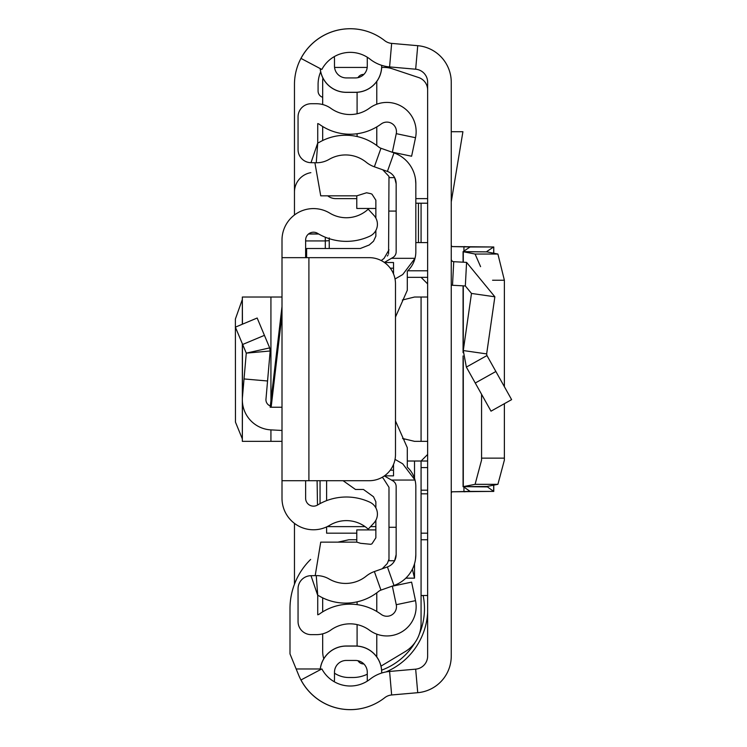 <?xml version="1.0" encoding="UTF-8"?>
<svg xmlns="http://www.w3.org/2000/svg" width="747" height="747" viewBox="0 0 747 747"><rect width="100%" height="100%" fill="white"/><g stroke="black" fill="none" stroke-linecap="round" stroke-linejoin="round"><path stroke-width="1.12" d="M451.253 493.067L451.879 491.797L493.664 491.386L486.857 486.484L497.904 484.327L504.356 460.18L504.374 458.144L481.563 458.144L481.544 460.18L475.092 484.327L463.289 486.633L463.289 358.084M481.563 458.144L481.563 394.285M504.374 458.144L504.374 403.688M504.374 386.694L504.374 280.228L492.562 280.228M497.904 254.045L475.092 254.045L463.289 251.73L486.857 251.879L497.904 254.045L504.374 280.228M475.092 254.045L480.582 266.66M486.857 251.879L463.084 251.618L470.143 246.958L451.253 246.575L451.879 246.575L451.253 245.305M463.289 251.73L463.289 262.197M486.857 251.459L493.664 246.986L470.124 246.986M493.664 253.214L493.767 246.958L493.767 253.233M493.664 246.986L451.879 246.575M451.253 82.282L451.253 656.09A36.734 36.734 0 0 1 417.732 692.684L391.652 694.971A13.119 13.119 0 0 0 384.705 697.726A55.764 55.764 0 0 1 300.994 679.966L321.864 668.91A32.14 32.14 0 0 0 370.12 679.144A36.734 36.734 0 0 1 389.589 671.45L415.668 669.153A13.119 13.119 0 0 0 427.639 656.09L427.639 82.282A13.119 13.119 0 0 0 415.668 69.21L389.589 66.922A36.734 36.734 0 0 1 370.12 59.218A32.14 32.14 0 0 0 321.864 69.462L300.994 58.406A55.764 55.764 0 0 1 384.705 40.646A13.119 13.119 0 0 0 391.652 43.391L417.732 45.688A36.734 36.734 0 0 1 451.253 82.282L451.253 82.273A36.734 36.734 0 0 0 417.722 45.679L394.014 43.606M320.23 669.779A26.182 26.182 0 0 1 346.291 646.08L355.479 646.015L346.291 646.015A26.238 26.238 0 0 0 320.164 669.807M381.717 673.019L381.717 672.263A26.238 26.238 0 0 0 355.479 646.015L355.479 646.08A26.182 26.182 0 0 1 381.661 672.263L381.717 672.263M346.291 646.08L355.479 646.08M381.661 65.325L381.661 66.109A26.182 26.182 0 0 1 355.479 92.292L346.291 92.292A26.182 26.182 0 0 1 320.23 68.593M381.717 65.353L381.717 66.109A26.238 26.238 0 0 1 355.479 92.348L346.291 92.348A26.238 26.238 0 0 1 320.164 68.556M355.479 660.451A11.812 11.812 0 0 1 367.281 672.263A11.812 11.812 0 0 0 355.479 660.451L346.291 660.451A11.812 11.812 0 0 0 334.488 672.263L334.488 678.818A20.991 20.991 0 0 1 334.282 681.75M367.281 672.263L367.281 681.133M334.488 672.263A11.812 11.812 0 0 1 346.291 660.451M334.282 56.623A20.991 20.991 0 0 1 334.488 59.555L334.488 66.109L334.488 59.555M346.291 77.921A11.812 11.812 0 0 1 334.488 66.109A11.812 11.812 0 0 0 346.291 77.921L355.479 77.921A11.812 11.812 0 0 0 367.281 66.109L367.281 57.23M427.639 533.181L421.075 533.181M421.075 493.823L427.639 493.823M427.639 242.579L415.827 242.579M415.827 203.212L418.451 203.212L418.451 242.579M421.075 242.579L421.075 203.212L418.451 203.212M421.075 203.212L427.639 203.212M451.253 259.078A2.624 2.624 0 0 0 453.737 261.702L452.505 285.279A26.238 26.238 0 0 1 451.253 285.186M486.96 355.563L511.62 399.636L491.012 411.167L466.352 367.094L463.28 350.548L486.652 353.91L486.96 355.563L466.352 367.094M453.737 261.702L466.576 262.374L494.859 296.802L471.488 293.44L463.28 350.548M494.859 296.802L486.652 353.91M452.505 285.279L465.334 285.952L471.488 293.44M451.253 131.715L462.916 131.715L451.253 201.886M451.879 491.797L470.124 491.386L463.289 486.633L486.857 486.484M486.857 486.904L463.289 486.633M493.767 485.139L493.767 491.414L470.143 491.414M310.659 559.428A68.883 68.883 0 0 0 289.995 608.628L289.995 653.896L298.613 674.999A55.764 55.764 0 0 0 380.027 701.022M407.741 270.787L427.639 270.787M421.075 490.191L427.639 490.191M421.075 467.585L427.639 467.585M427.639 539.745L421.075 539.745M296.157 668.976L320.258 668.976M421.075 595.508L427.639 595.508M394.014 694.766L417.722 692.693A36.734 36.734 0 0 0 451.253 656.099L451.253 656.09M380.027 37.35A55.764 55.764 0 0 0 294.467 84.476L294.467 214.987M294.467 523.376L294.467 584.201M310.864 172.66A19.683 19.683 0 0 0 294.467 192.063M381.689 67.426L384.023 67.426A26.238 26.238 0 0 1 392.315 68.771L418.665 77.548A13.119 13.119 0 0 1 427.639 89.995M367.216 67.426L335.795 67.426A13.119 13.119 0 0 0 334.563 67.482M322.676 104.533L322.676 80.545A13.119 13.119 0 0 1 322.919 78.033M322.676 126.514L322.676 140.52M356.786 198.627L335.795 198.627A13.119 13.119 0 0 1 327.7 195.826M415.827 198.627L427.639 198.627M289.995 634.866L289.995 608.628M427.639 612.596A68.883 68.883 0 0 1 385.984 671.945M322.676 97.297A6.564 6.564 0 0 1 318.082 91.041L318.082 84.476A32.14 32.14 0 0 1 320.678 71.824M427.639 461.02L407.302 461.02M326.616 500.621L326.616 480.704M326.616 526.906L326.616 533.181L356.786 533.181M427.639 277.342L407.302 277.342M427.639 283.907L421.075 277.342M402.316 300.033L414.52 297.026L427.639 297.026M427.639 454.465L421.075 461.02L421.075 623.512A32.803 32.803 0 0 1 405.154 651.636L380.989 666.137M427.639 441.346L414.52 441.346L402.558 438.461A26.238 26.238 0 0 0 404.416 439.32M421.075 297.026L421.075 441.346M412.372 569.223L414.52 578.15L414.52 563.752M414.52 478.341L414.52 461.02M323.778 658.779A26.238 26.238 0 0 1 322.676 651.263L322.676 633.839M322.676 611.858L322.676 597.852M367.281 674.205A32.803 32.803 0 0 1 352.948 677.51L348.914 677.51A26.238 26.238 0 0 1 334.488 673.178M337.971 542.135L348.914 539.745L356.786 539.745M381.633 670.152A65.596 65.596 0 0 0 415.211 642.233M419.31 634.138A65.596 65.596 0 0 0 423.147 595.508M242.336 299.472L235.38 319.044L235.464 422.12L242.336 438.9M282.002 407.236L270.171 407.236L282.002 306.494L282.002 297.026L242.336 297.026L242.448 324.189M282.002 480.704L282.002 257.659L369.251 257.659A26.238 26.238 0 0 1 395.49 283.907L395.49 454.465A26.238 26.238 0 0 1 369.251 480.704L282.002 480.704L282.002 498.286A31.486 31.486 0 0 0 329.763 525.244A32.14 32.14 0 0 1 368.206 529.175L373.93 522.993A13.119 13.119 0 0 0 369.812 502.18A55.764 55.764 0 0 0 317.559 505.028A7.872 7.872 0 0 1 305.626 498.286L305.626 480.704M305.626 257.659L305.626 240.086A7.872 7.872 0 0 1 317.559 233.344A55.764 55.764 0 0 0 369.812 236.192A13.119 13.119 0 0 0 373.93 215.379L368.206 209.188A32.14 32.14 0 0 1 329.763 213.119A31.486 31.486 0 0 0 282.002 240.086L282.002 257.659M242.448 402.372L242.336 441.346L282.002 441.346L282.002 430.468L270.928 429.889A30.179 30.179 0 0 1 242.448 397.133L244.036 378.944L267.557 380.989L265.969 399.187A6.564 6.564 0 0 0 270.33 405.938M242.654 344.479L264.429 335.347L257.164 318.017L235.38 327.149L246.277 353.135L270.171 350.987L267.557 380.989M264.429 335.347L269.686 347.887L246.277 353.135L244.036 378.944M269.686 347.887L270.171 350.987L269.686 347.887M329.24 248.508L329.24 237.901M317.484 505.075L317.101 480.704M329.24 238.666L329.24 240.665L325.3 240.936L325.3 237.229M320.052 480.704L320.052 503.609L320.052 480.704M395.032 459.377L402.708 463.812L415.015 480.05L391.475 480.05L392.866 480.853A6.564 6.564 0 0 1 396.153 486.54L396.153 554.573A13.119 13.119 0 0 1 387.413 566.936L374.368 571.558A27.555 27.555 0 0 0 366.235 576.124A32.803 32.803 0 0 1 329.11 578.99A24.931 24.931 0 0 0 316.252 575.62L311.004 575.685A13.119 13.119 0 0 0 298.053 588.804L298.053 621.513A13.119 13.119 0 0 0 311.172 634.633L316.42 634.633A24.931 24.931 0 0 0 330.94 629.973A32.803 32.803 0 0 1 369.513 630.235A29.254 29.254 0 0 0 415.509 600.653L411.606 582.128L392.352 586.19L396.255 604.706A9.58 9.58 0 0 1 381.194 614.389A52.477 52.477 0 0 0 319.483 613.978A5.248 5.248 0 0 1 317.736 614.79L317.736 595.424L311.004 575.685M384.341 475.932L391.475 480.05M395.032 278.995L402.708 274.56L415.015 258.322A26.238 26.238 0 0 0 415.827 251.832L415.827 183.799A32.803 32.803 0 0 0 393.996 152.883L380.951 148.261A7.872 7.872 0 0 1 378.626 146.954A52.477 52.477 0 0 0 319.212 142.36A5.248 5.248 0 0 1 317.736 142.948L317.736 123.582A5.248 5.248 0 0 1 319.483 124.394A52.477 52.477 0 0 0 381.194 123.974A9.58 9.58 0 0 1 396.255 133.657L392.352 152.183L411.606 156.235L415.509 137.719A29.254 29.254 0 0 0 369.513 108.138A32.803 32.803 0 0 1 330.94 108.399A24.931 24.931 0 0 0 316.42 103.73L311.172 103.73A13.119 13.119 0 0 0 298.053 116.849L298.053 149.568A13.119 13.119 0 0 0 311.004 162.687L316.252 162.753A24.931 24.931 0 0 0 329.11 159.382A32.803 32.803 0 0 1 366.235 162.248A27.555 27.555 0 0 0 374.368 166.805L387.413 171.427A13.119 13.119 0 0 1 396.153 183.799L396.153 251.832A6.564 6.564 0 0 1 392.866 257.51L384.341 262.44M395.49 420.953L407.302 447.705L407.302 467.174A26.238 26.238 0 0 1 415.827 486.54L415.827 554.573A32.803 32.803 0 0 1 393.996 585.489L380.951 590.111A7.872 7.872 0 0 0 378.626 591.409A52.477 52.477 0 0 1 319.212 596.003A5.248 5.248 0 0 0 317.736 595.424L316.252 575.62M395.49 317.027L407.302 290.266L407.302 271.189A26.238 26.238 0 0 0 415.015 258.322L391.475 258.322M388.982 560.736L394.612 560.736L396.153 554.573M388.982 177.627L394.612 177.627L396.153 183.799M415.827 554.573L415.509 559.12M415.5 559.176L415.248 560.736M415.827 183.799L415.509 179.252M415.5 179.187L415.248 177.627M357.094 646.071L357.094 624.595M357.094 604.622L357.094 601.839M357.094 113.768L357.094 92.301M357.094 136.533L357.094 133.741M376.777 592.847L376.777 611.466M376.777 634.138L376.777 656.93M363.873 663.952L363.658 663.952A6.564 6.564 0 0 1 358 660.721M376.777 126.906L376.777 145.525M376.777 81.442L376.777 104.225M358 77.641A6.564 6.564 0 0 1 363.658 74.411L363.873 74.411M356.786 542.135L356.786 529.903L375.862 529.903M375.862 208.46L356.786 208.46L356.786 195.826M314.907 162.734L320.724 195.826L356.814 195.826L366.562 192.773L370.811 193.669L371.987 194.192L375.862 200.177L375.862 218.077M343.097 480.704L355.479 489.472L363.462 489.472L373.5 496.746L375.862 501.779L375.862 507.876M393.529 470.657L393.529 475.848L393.529 470.171L390.27 470.171M393.529 470.171L393.529 464.438M393.529 273.934L393.529 268.192L390.27 268.192M393.529 268.192L393.529 262.514L393.529 268.192M306.625 257.659L306.625 248.508L360.287 248.508L369.233 244.988L373.5 241.225L375.862 236.183L375.862 230.496M382.763 169.784L388.982 176.413L388.571 253.915M396.153 527.279L388.982 527.279L388.982 560.68L388.982 559.148L387.329 563.499L382.203 568.784M315.197 575.629L320.724 542.135L356.814 542.135L360.568 543.312L370.811 544.302L371.987 543.769L375.862 537.793L375.862 520.286M381.222 260.554L384.033 258.415L388.982 249.862M388.038 255.026L387.338 256.044M388.982 560.68L388.982 487.305L383.146 478.145L382.006 477.398M497.904 484.327L475.092 484.327M465.166 246.613L463.934 246.613L463.934 251.057M391.652 694.971L389.589 671.45M417.732 692.684L415.668 669.153M417.732 45.688L415.668 69.21M391.652 43.391L389.589 66.922M495.868 371.492L475.26 383.024M466.576 262.374L465.334 285.952M465.166 491.759L463.934 491.759L463.934 487.305M463.289 350.492L463.289 285.849M463.084 486.699L463.084 356.244M463.084 352.323L463.084 285.84M463.084 262.188L463.084 251.674M493.664 491.386L493.664 485.158M375.862 526.626L370.568 526.626M365.078 526.626L327.214 526.626M405.836 578.15L414.52 578.15M308.903 480.704L308.903 257.659M282.002 314.73L271.142 407.236M242.448 397.133L242.448 343.993M270.928 441.346L270.928 429.889M270.928 400.803L270.928 297.026M305.626 240.936L325.3 240.936L325.3 248.508M318.726 234.026L308.464 234.026M380.951 590.111L374.368 571.558M393.996 585.489L387.413 566.936M393.333 480.05L392.866 480.853M393.333 258.322L392.866 257.51M393.996 152.883L387.413 171.427M380.951 148.261L374.368 166.805M311.004 162.687L317.736 142.948L316.252 162.753M396.255 133.657L415.509 137.719M396.255 604.706L415.509 600.653M396.153 211.084L388.982 211.084M463.065 486.727L463.065 355.945M463.065 352.621L463.065 285.83M463.065 262.188L463.065 251.646M242.336 441.346L242.336 343.723M242.336 324.235L242.336 297.026M318.539 233.914L308.595 233.914M393.529 475.848L384.462 475.848M393.529 262.514L384.462 262.514"/></g></svg>
